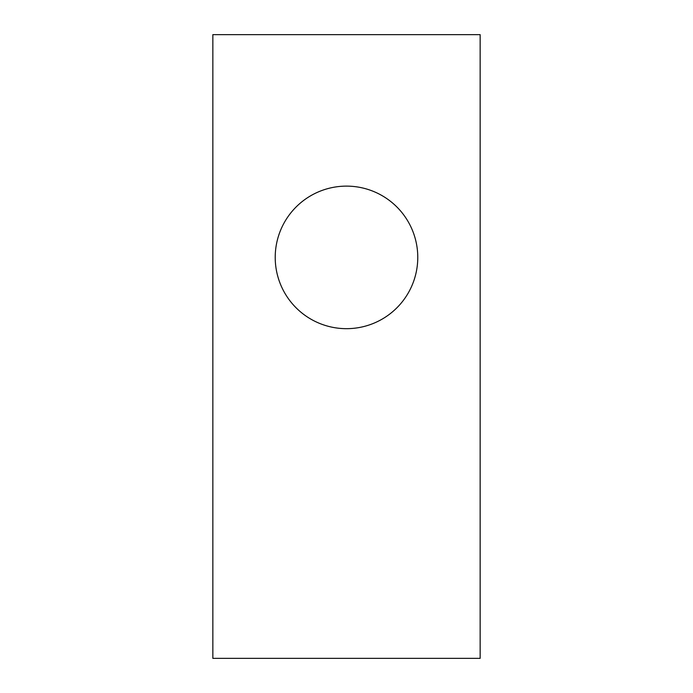 <?xml version="1.0" encoding="UTF-8"?>
<svg xmlns="http://www.w3.org/2000/svg" width="693" height="693" viewBox="0 0 693 693"><rect width="100%" height="100%" fill="white"/><g stroke="black" fill="none" stroke-linecap="round" stroke-linejoin="round"><path stroke-width="1.04" d="M275.216 257.398A71.284 71.284 0 0 1 382.138 195.669A71.284 71.284 0 0 1 382.138 319.126A71.284 71.284 0 0 1 275.216 257.398M480.154 34.65L480.154 658.35L212.846 658.35L212.846 34.65L480.154 34.65"/></g></svg>
